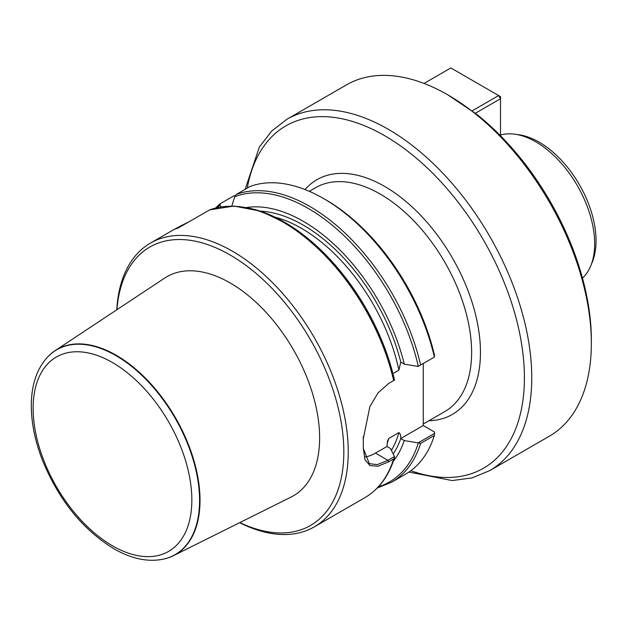 <?xml version="1.0" encoding="UTF-8"?>
<svg xmlns="http://www.w3.org/2000/svg" width="627" height="627" viewBox="0 0 627 627"><rect width="100%" height="100%" fill="white"/><g stroke="black" fill="none" stroke-linecap="round" stroke-linejoin="round"><path stroke-width="0.94" d="M323.595 198.54L325.805 199.809A160.724 92.788 60 0 1 434.519 355.587L434.362 357.069A163.843 94.591 60 0 0 323.595 198.54A163.843 94.591 60 0 0 250.04 186.493L236.308 194.425A163.843 94.591 60 0 1 420.631 364.992L434.362 357.069M434.574 433.39L434.362 435.459L420.631 443.391L418.115 442.889L434.574 433.39L434.519 432.027L423.264 425.529L423.264 363.472M235.109 195.773L234.09 195.702L220.108 203.799M220.359 203.626L219.959 205.241L221.049 206.871M246.897 207.459A150.308 86.777 60 0 1 404.274 364.13L418.115 366.45L420.631 364.992M231.825 206.017L234.71 196.721L236.308 194.425M363.245 448.219L369.311 463.659L377.235 464.623L387.917 460.328L394.493 456.534L394.508 457.655L393.662 458.956L388.756 461.793L378.089 466.206L369.946 465.571L364.914 459.599L363.26 447.412A163.843 94.591 -120 0 0 363.315 443.156A163.843 94.591 -120 0 0 363.26 438.829L369.906 406.562L378.065 392.847L388.756 383.395L394.516 380.072A162.542 93.846 60 0 0 242.524 207.114M188.484 222.029C175.772 228.369 172.37 230.336 178.28 227.922L209.849 209.802M116.763 309.824A163.843 94.591 60 0 1 150.464 243.08A163.843 94.591 60 0 1 314.307 337.679A163.843 94.591 60 0 1 314.307 526.86A163.843 94.591 60 0 1 239.655 522.683M150.464 243.08L175.521 228.62L178.28 227.922M404.274 364.13L400.739 362.092L398.897 370.165L392.972 373.59M434.362 435.459A163.843 94.591 60 0 1 405.512 474.2L391.781 482.132L377.219 488.041M394.493 456.534L390.48 448.54L386.945 446.502L387.51 441.33L388.677 438.5L398.897 432.583C400.339 433.657 400.951 435.64 400.739 438.539L404.274 440.577L418.115 442.889M404.274 440.577A150.308 86.777 60 0 1 393.364 461.166M116.943 309.699A160.724 92.788 60 0 1 233.409 256.937A160.724 92.788 60 0 1 343.776 448.109A160.724 92.788 60 0 1 239.851 522.581M173.365 555.71L291.147 497.023A126.497 73.038 -120 0 0 313.414 396.476A126.497 73.038 -120 0 0 230.18 282.965A126.497 73.038 -120 0 0 164.729 278.059L55.011 350.712A118.432 68.374 60 0 1 116.285 355.305A118.432 68.374 60 0 1 194.205 461.574A118.432 68.374 60 0 1 173.365 555.71A118.432 68.374 60 0 1 165.152 558.743A118.432 68.374 60 0 1 164.948 558.79M364.499 457.02A41.609 24.022 120 0 0 375.455 453.133L386.945 446.502M363.245 436.768L363.26 437.599A162.283 93.689 60 0 1 363.315 441.878L363.315 443.156M400.739 438.539L423.264 425.529M408.937 472.053L452.216 480.564L471.982 477.915L489.75 470.618L549.33 436.22A202.85 117.116 -120 0 0 591.347 343.353L591.347 339.959A198.688 114.717 -120 0 0 476.598 114.224L447.913 94.92A202.85 117.116 -120 0 0 346.48 84.872L286.9 119.271L271.585 131.129L259.343 147.094L245.126 189.33M591.347 343.353A202.85 117.116 -120 0 0 447.913 94.92A202.85 117.116 -120 0 0 447.905 94.912M48.13 356.465A118.432 68.374 60 0 1 48.279 356.308A118.432 68.374 60 0 1 55.011 350.712M514.814 134.194L518.803 134.734A80.515 46.484 60 0 1 539.118 142.141A80.515 46.484 60 0 1 592.303 262.047L590.783 265.777A83.219 48.044 -120 0 0 535.811 141.843A83.219 48.044 -120 0 0 514.814 134.194A83.219 48.044 -120 0 0 500.503 135.048M582.483 278.129A83.219 48.044 -120 0 0 590.783 265.777M471.833 111.042L498.661 95.555L450.852 67.951L424.024 83.438M500.503 135.745L500.503 98.737L475.156 113.369M500.503 98.737L498.661 95.555L500.503 96.613L500.503 98.737M217.216 207.608A162.542 93.846 60 0 1 219.959 205.241M234.71 196.721A162.542 93.846 60 0 1 418.303 366.34M209.34 209.99A163.843 94.591 60 0 1 393.662 380.565M393.662 458.956A163.843 94.591 60 0 1 364.812 497.705L314.307 526.86M260.973 211.205A145.636 84.081 60 0 1 400.794 362.124M420.631 443.391A163.843 94.591 60 0 1 391.781 482.132M418.303 443.03A162.542 93.846 60 0 1 378.402 486.795M400.794 438.563A145.636 84.081 60 0 1 393.192 453.932M398.897 432.583A143.034 82.584 60 0 1 391.413 450.39M275.441 217.232A143.034 82.584 60 0 1 398.897 370.165M388.787 438.422A143.034 82.584 60 0 1 387.11 443.744M375.455 453.133L387.917 460.328L388.756 461.793M363.26 437.599L363.26 438.829M305.035 189.55A135.495 78.226 60 0 1 384.649 186.431A135.495 78.226 60 0 1 477.703 324.457A135.495 78.226 60 0 1 428.946 420.733M423.264 424.017L444.856 411.547A129.248 74.621 -120 0 0 464.67 307.975A129.248 74.621 -120 0 0 380.236 194.08A129.248 74.621 -120 0 0 315.608 187.677L309.315 191.313M247.273 188.092A197.646 114.114 60 0 1 384.649 135.683A197.646 114.114 60 0 1 523.788 362.21A197.646 114.114 60 0 1 410.834 470.705M489.75 470.618A202.85 117.116 -120 0 0 520.841 308.069A202.85 117.116 -120 0 0 388.325 129.311A202.85 117.116 -120 0 0 286.9 119.271M112.484 545.827A112.225 64.793 -120 0 0 181.211 448.054A112.225 64.793 -120 0 0 43.765 368.7A112.225 64.793 -120 0 0 112.484 545.827M164.736 558.845C148.865 562.505 131.882 559.119 113.777 548.688C82.67 529.549 58.946 500.221 42.62 460.712C34.673 440.311 30.911 420.936 31.35 402.597C31.93 383.168 37.479 367.845 47.981 356.622A118.307 68.304 60 0 1 175.074 418.06A118.307 68.304 60 0 1 164.736 558.845L165.152 558.743M215.539 208.015L220.187 203.744M394.563 380.127L383.113 343.635L365.713 307.865L343.408 274.932L317.521 246.803L289.572 225.156L261.185 211.275L233.973 206.048L209.52 209.896M394.469 457.835C388.724 476.152 378.841 489.436 364.812 497.705"/></g></svg>
